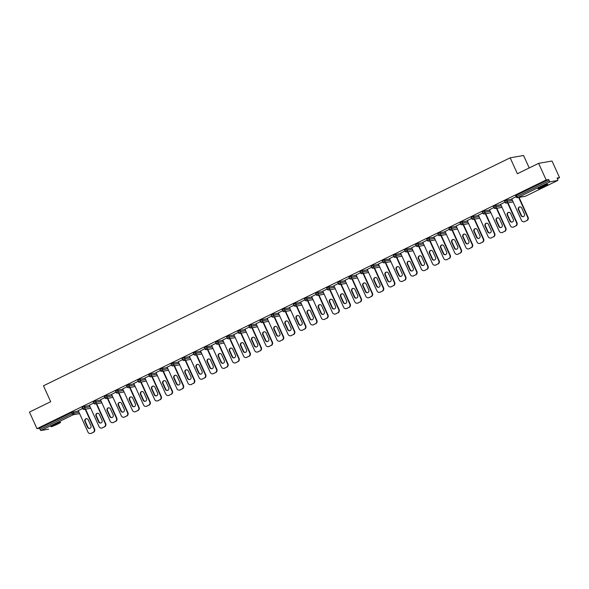 <?xml version="1.0" encoding="UTF-8"?>
<svg xmlns="http://www.w3.org/2000/svg" width="589" height="589" viewBox="0 0 589 589"><rect width="100%" height="100%" fill="white"/><g stroke="black" fill="none" stroke-linecap="round" stroke-linejoin="round"><path stroke-width="0.88" d="M57.501 424.161A5.345 0.456 155.6 0 0 60.652 422.254A5.345 0.456 155.6 0 0 54.07 424.757A5.345 0.456 155.6 0 0 50.919 426.672A5.345 0.456 155.6 0 0 57.501 424.161M544.589 186.234A5.345 0.456 155.6 0 0 547.741 184.32A5.345 0.456 155.6 0 0 541.158 186.831A5.345 0.456 155.6 0 0 538.007 188.738A5.345 0.456 155.6 0 0 544.589 186.234M529.224 167.953L523.569 155.481L510.177 157.815L43.461 385.795L50.683 401.705L29.45 412.079L36.982 428.674L546.158 179.954L538.626 163.359L552.018 161.018L559.55 177.62L557.047 178.055L557.599 179.27A1.252 0.39 64 0 1 557.746 180.462L525.469 196.233A1.252 0.39 64 0 0 525.498 196.211M557.334 178.703L559.55 177.62M515.714 195.739L516.384 195.283L516.936 196.498L549.213 180.727A1.252 0.39 64 0 0 550.126 181.795L557.709 180.477A1.252 0.39 64 0 0 557.746 180.462M516.384 195.283L548.661 179.52L546.158 179.954M549.213 180.727L548.661 179.52M48.592 429.16A1.252 0.39 -116 0 1 48.563 429.182A1.252 0.39 -116 0 1 48.534 429.197L40.95 430.515A1.252 0.39 -116 0 1 40.03 429.447L39.485 428.24L36.982 428.674M510.177 157.815L517.392 173.733L538.626 163.359M516.074 196.689L511.753 198.898M39.485 428.24L71.762 412.469L78.396 410.982M82.21 407.492L84.345 406.447L89.513 405.549M93.327 402.066L95.462 401.021L100.623 400.122M104.444 396.633L106.58 395.587L111.741 394.689M115.554 391.206L117.697 390.161L122.858 389.263M126.672 385.773L128.807 384.727L133.975 383.829M137.789 380.347L139.924 379.301L145.085 378.403M148.907 374.913L151.042 373.875L156.203 372.97M160.017 369.487L162.159 368.442L167.32 367.543M171.134 364.054L173.269 363.015L178.438 362.11M182.251 358.627L184.386 357.582L189.548 356.684M193.369 353.194L195.504 352.156L200.665 351.25M204.479 347.768L206.621 346.722L211.782 345.824M215.596 342.334L217.731 341.296L222.9 340.39M226.713 336.908L228.849 335.863L234.01 334.964M237.831 331.482L239.966 330.436L245.127 329.531M248.941 326.048L251.083 325.003L256.244 324.105M260.058 320.622L262.193 319.577L267.362 318.671M271.176 315.189L273.311 314.143L278.472 313.245M282.293 309.762L284.428 308.717L289.589 307.811M293.403 304.329L295.545 303.283L300.707 302.385M304.52 298.903L306.655 297.857L311.824 296.959M315.638 293.469L317.773 292.424L322.934 291.526M326.755 288.043L328.89 286.998L334.051 286.099M337.865 282.61L340.008 281.564L345.169 280.666M348.982 277.183L351.118 276.138L356.286 275.24M360.1 271.75L362.235 270.712L367.396 269.806M371.217 266.324L373.352 265.278L378.513 264.38M382.327 260.89L384.47 259.852L389.631 258.946M393.445 255.464L395.58 254.419L400.748 253.52M404.562 250.03L406.697 248.992L411.858 248.087M415.679 244.604L417.815 243.559L422.976 242.661M426.789 239.171L428.932 238.133L434.093 237.227M437.907 233.745L440.042 232.699L445.21 231.801M449.024 228.318L451.159 227.273L456.32 226.367M460.142 222.885L462.277 221.839L467.438 220.941M471.252 217.459L473.394 216.413L478.555 215.508M482.369 212.025L484.504 210.98L489.673 210.082M493.486 206.599L495.621 205.554L500.783 204.648M504.604 201.166L506.739 200.12L511.9 199.222M504.964 202.115L500.635 204.331M493.847 207.549L489.525 209.758M482.73 212.975L478.408 215.191M471.612 218.409L467.291 220.617M460.502 223.835L456.173 226.051M449.385 229.268L445.063 231.477M438.268 234.694L433.946 236.911M427.15 240.128L422.828 242.337M416.04 245.554L411.711 247.77M404.923 250.988L400.601 253.196M393.805 256.414L389.484 258.63M382.688 261.847L378.366 264.056M371.578 267.273L367.249 269.49M360.461 272.7L356.139 274.916M349.343 278.133L345.021 280.342M338.226 283.559L333.904 285.775M327.116 288.993L322.787 291.202M315.998 294.419L311.677 296.635M304.881 299.853L300.559 302.061M293.764 305.279L289.442 307.495M282.654 310.712L278.325 312.921M271.536 316.138L267.215 318.354M260.419 321.572L256.097 323.781M249.302 326.998L244.98 329.214M238.192 332.432L233.862 334.64M227.074 337.858L222.752 340.074M215.957 343.291L211.635 345.5M204.839 348.717L200.518 350.934M193.729 354.151L189.4 356.36M182.612 359.577L178.29 361.793M171.495 365.011L167.173 367.219M160.377 370.437L156.056 372.653M149.267 375.863L144.938 378.079M138.15 381.297L133.828 383.505M127.033 386.723L122.711 388.939M115.915 392.156L111.593 394.365M104.805 397.582L100.476 399.798M93.688 403.016L89.366 405.225M82.57 408.442L78.249 410.658M526.573 220.632L524.652 221.567L526.573 220.632A2.503 2.371 -99.9 0 0 527.678 217.312L518.673 197.462M524.652 221.567A2.503 2.371 -99.9 0 1 521.479 220.338L511.716 198.817M521.736 208.042A1.966 1.855 -99.9 0 0 519.719 206.93A1.966 1.855 -99.9 0 0 518.386 209.677L521.066 215.589A1.966 1.855 -99.9 0 0 523.076 216.708A1.966 1.855 -99.9 0 0 524.416 213.954L521.736 208.042M527.678 217.312L528.083 217.245L519.078 197.396M528.083 217.245A2.503 2.371 80.1 0 1 526.971 220.558M525.049 221.501A2.503 2.371 80.1 0 1 524.453 221.692L524.048 221.766M519.925 206.901A1.966 1.855 -99.9 0 0 518.784 209.61L521.471 215.522A1.966 1.855 -99.9 0 0 523.275 216.656M515.456 226.058L513.534 227.001L515.456 226.058A2.503 2.371 -99.9 0 0 516.56 222.745L507.563 202.896M513.534 227.001A2.503 2.371 -99.9 0 1 510.361 225.771L500.598 204.25M510.619 213.476A1.966 1.855 -99.9 0 0 508.609 212.357A1.966 1.855 -99.9 0 0 507.269 215.11L509.949 221.022A1.966 1.855 -99.9 0 0 511.959 222.134A1.966 1.855 -99.9 0 0 513.299 219.38L510.619 213.476M516.56 222.745L516.965 222.671L507.961 202.822M516.965 222.671A2.503 2.371 80.1 0 1 515.861 225.992M513.932 226.927A2.503 2.371 80.1 0 1 513.336 227.126L512.931 227.192M508.808 212.334A1.966 1.855 -99.9 0 0 507.674 215.037L510.354 220.949A1.966 1.855 -99.9 0 0 512.158 222.09M504.339 231.492L502.417 232.427L504.339 231.492A2.503 2.371 -99.9 0 0 505.45 228.171L496.446 208.322M502.417 232.427A2.503 2.371 -99.9 0 1 499.251 231.197L489.488 209.677M499.501 218.902A1.966 1.855 -99.9 0 0 497.491 217.783A1.966 1.855 -99.9 0 0 496.152 220.536L498.831 226.448A1.966 1.855 -99.9 0 0 500.849 227.568A1.966 1.855 -99.9 0 0 502.181 224.814L499.501 218.902M505.45 228.171L505.848 228.098L496.844 208.256M505.848 228.098A2.503 2.371 80.1 0 1 504.744 231.418M502.822 232.361A2.503 2.371 80.1 0 1 502.218 232.552L501.821 232.626M497.69 217.761A1.966 1.855 -99.9 0 0 496.556 220.47L499.236 226.382A1.966 1.855 -99.9 0 0 501.048 227.516M493.229 236.918L491.3 237.86L493.229 236.918A2.503 2.371 -99.9 0 0 494.333 233.597L485.329 213.755M491.3 237.86A2.503 2.371 -99.9 0 1 488.134 236.631L478.371 215.103M488.384 224.328A1.966 1.855 -99.9 0 0 486.374 223.216A1.966 1.855 -99.9 0 0 485.041 225.97L487.721 231.882A1.966 1.855 -99.9 0 0 489.731 232.994A1.966 1.855 -99.9 0 0 491.071 230.24L488.384 224.328M494.333 233.597L494.731 233.531L485.734 213.682M494.731 233.531A2.503 2.371 80.1 0 1 493.626 236.852M491.705 237.787A2.503 2.371 80.1 0 1 491.101 237.985L490.703 238.052M486.58 223.194A1.966 1.855 -99.9 0 0 485.439 225.896L488.119 231.808A1.966 1.855 -99.9 0 0 489.93 232.949M482.111 242.351L480.19 243.286L482.111 242.351A2.503 2.371 -99.9 0 0 483.216 239.031L474.211 219.182M480.19 243.286A2.503 2.371 -99.9 0 1 477.016 242.057L467.254 220.536M477.274 229.762A1.966 1.855 -99.9 0 0 475.257 228.642A1.966 1.855 -99.9 0 0 473.924 231.396L476.604 237.308A1.966 1.855 -99.9 0 0 478.614 238.427A1.966 1.855 -99.9 0 0 479.954 235.674L477.274 229.762M483.216 239.031L483.621 238.957L474.616 219.115M483.621 238.957A2.503 2.371 80.1 0 1 482.509 242.278M480.587 243.22A2.503 2.371 80.1 0 1 479.991 243.412L479.586 243.485M475.463 228.62A1.966 1.855 -99.9 0 0 474.322 231.33L477.009 237.234A1.966 1.855 -99.9 0 0 478.813 238.376M470.994 247.778L469.072 248.72L470.994 247.778A2.503 2.371 -99.9 0 0 472.098 244.457L463.101 224.615M469.072 248.72A2.503 2.371 -99.9 0 1 465.899 247.49L456.136 225.962M466.157 235.188A1.966 1.855 -99.9 0 0 464.147 234.076A1.966 1.855 -99.9 0 0 462.807 236.83L465.487 242.734A1.966 1.855 -99.9 0 0 467.497 243.853A1.966 1.855 -99.9 0 0 468.837 241.1L466.157 235.188M472.098 244.457L472.503 244.391L463.499 224.542M472.503 244.391A2.503 2.371 80.1 0 1 471.399 247.711M469.47 248.646A2.503 2.371 80.1 0 1 468.873 248.845L468.469 248.911M464.346 234.054A1.966 1.855 -99.9 0 0 463.212 236.756L465.892 242.668A1.966 1.855 -99.9 0 0 467.695 243.809M459.876 253.211L457.955 254.146L459.876 253.211A2.503 2.371 -99.9 0 0 460.988 249.891L451.984 230.041M457.955 254.146A2.503 2.371 -99.9 0 1 454.789 252.917L445.026 231.396M455.039 240.621A1.966 1.855 -99.9 0 0 453.029 239.502A1.966 1.855 -99.9 0 0 451.689 242.256L454.369 248.168A1.966 1.855 -99.9 0 0 456.387 249.28A1.966 1.855 -99.9 0 0 457.719 246.533L455.039 240.621M460.988 249.891L461.386 249.817L452.381 229.975M461.386 249.817A2.503 2.371 80.1 0 1 460.281 253.137M458.36 254.08A2.503 2.371 80.1 0 1 457.756 254.271L457.358 254.345M453.228 239.48A1.966 1.855 -99.9 0 0 452.094 242.189L454.774 248.094A1.966 1.855 -99.9 0 0 456.585 249.235M448.766 258.637L446.837 259.58L448.766 258.637A2.503 2.371 -99.9 0 0 449.871 255.317L440.866 235.475M446.837 259.58A2.503 2.371 -99.9 0 1 443.672 258.35L433.909 236.822M443.922 246.047A1.966 1.855 -99.9 0 0 441.912 244.936A1.966 1.855 -99.9 0 0 440.572 247.689L443.259 253.594A1.966 1.855 -99.9 0 0 445.269 254.713A1.966 1.855 -99.9 0 0 446.609 251.959L443.922 246.047M449.871 255.317L450.268 255.251L441.271 235.401M450.268 255.251A2.503 2.371 80.1 0 1 449.164 258.564M447.242 259.506A2.503 2.371 80.1 0 1 446.639 259.705L446.241 259.771M442.118 244.914A1.966 1.855 -99.9 0 0 440.977 247.616L443.657 253.528A1.966 1.855 -99.9 0 0 445.468 254.669M437.649 264.063L435.727 265.006L437.649 264.063A2.503 2.371 -99.9 0 0 438.753 260.75L429.749 240.901M435.727 265.006A2.503 2.371 -99.9 0 1 432.554 263.776L422.792 242.256M432.812 251.481A1.966 1.855 -99.9 0 0 430.795 250.362A1.966 1.855 -99.9 0 0 429.462 253.115L432.142 259.027A1.966 1.855 -99.9 0 0 434.152 260.139A1.966 1.855 -99.9 0 0 435.492 257.393L432.812 251.481M438.753 260.75L439.158 260.677L430.154 240.835M439.158 260.677A2.503 2.371 80.1 0 1 438.047 263.997M436.125 264.94A2.503 2.371 80.1 0 1 435.529 265.131L435.124 265.205M431.001 250.34A1.966 1.855 -99.9 0 0 429.86 253.049L432.547 258.954A1.966 1.855 -99.9 0 0 434.351 260.095M426.532 269.497L424.61 270.439L426.532 269.497A2.503 2.371 -99.9 0 0 427.636 266.176L418.639 246.335M424.61 270.439A2.503 2.371 -99.9 0 1 421.437 269.21L411.674 247.682M421.695 256.907A1.966 1.855 -99.9 0 0 419.685 255.795A1.966 1.855 -99.9 0 0 418.345 258.549L421.025 264.454A1.966 1.855 -99.9 0 0 423.035 265.573A1.966 1.855 -99.9 0 0 424.374 262.819L421.695 256.907M427.636 266.176L428.041 266.11L419.037 246.261M428.041 266.11A2.503 2.371 80.1 0 1 426.937 269.423M425.008 270.366A2.503 2.371 80.1 0 1 424.411 270.565L424.006 270.631M419.883 255.773A1.966 1.855 -99.9 0 0 418.75 258.475L421.429 264.387A1.966 1.855 -99.9 0 0 423.233 265.529M415.414 274.923L413.493 275.866L415.414 274.923A2.503 2.371 -99.9 0 0 416.526 271.61L407.522 251.761M413.493 275.866A2.503 2.371 -99.9 0 1 410.327 274.636L400.564 253.115M410.577 262.341A1.966 1.855 -99.9 0 0 408.567 261.221A1.966 1.855 -99.9 0 0 407.227 263.975L409.907 269.887A1.966 1.855 -99.9 0 0 411.925 270.999A1.966 1.855 -99.9 0 0 413.257 268.253L410.577 262.341M416.526 271.61L416.924 271.536L407.919 251.694M416.924 271.536A2.503 2.371 80.1 0 1 415.819 274.857M413.898 275.799A2.503 2.371 80.1 0 1 413.294 275.991L412.896 276.064M408.766 261.199A1.966 1.855 -99.9 0 0 407.632 263.901L410.312 269.814A1.966 1.855 -99.9 0 0 412.123 270.955M404.304 280.357L402.375 281.299L404.304 280.357A2.503 2.371 -99.9 0 0 405.409 277.036L396.404 257.194M402.375 281.299A2.503 2.371 -99.9 0 1 399.209 280.069L389.447 258.542M399.46 267.767A1.966 1.855 -99.9 0 0 397.45 266.655A1.966 1.855 -99.9 0 0 396.11 269.401L398.797 275.313A1.966 1.855 -99.9 0 0 400.807 276.432A1.966 1.855 -99.9 0 0 402.147 273.679L399.46 267.767M405.409 277.036L405.806 276.97L396.809 257.121M405.806 276.97A2.503 2.371 80.1 0 1 404.702 280.283M402.78 281.225A2.503 2.371 80.1 0 1 402.177 281.417L401.779 281.49M397.656 266.633A1.966 1.855 -99.9 0 0 396.515 269.335L399.195 275.247A1.966 1.855 -99.9 0 0 401.006 276.388M393.187 285.783L391.265 286.725L393.187 285.783A2.503 2.371 -99.9 0 0 394.291 282.47L385.287 262.62M391.265 286.725A2.503 2.371 -99.9 0 1 388.092 285.496L378.329 263.975M388.35 273.2A1.966 1.855 -99.9 0 0 386.332 272.081A1.966 1.855 -99.9 0 0 385 274.835L387.68 280.747A1.966 1.855 -99.9 0 0 389.69 281.859A1.966 1.855 -99.9 0 0 391.03 279.112L388.35 273.2M394.291 282.47L394.696 282.396L385.692 262.554M394.696 282.396A2.503 2.371 80.1 0 1 393.585 285.717M391.663 286.652A2.503 2.371 80.1 0 1 391.067 286.85L390.662 286.917M386.539 272.059A1.966 1.855 -99.9 0 0 385.397 274.761L388.085 280.673A1.966 1.855 -99.9 0 0 389.889 281.814M382.07 291.216L380.148 292.151L382.07 291.216A2.503 2.371 -99.9 0 0 383.174 287.896L374.177 268.054M380.148 292.151A2.503 2.371 -99.9 0 1 376.975 290.929L367.212 269.401M377.232 278.626A1.966 1.855 -99.9 0 0 375.222 277.515A1.966 1.855 -99.9 0 0 373.882 280.261L376.562 286.173A1.966 1.855 -99.9 0 0 378.572 287.292A1.966 1.855 -99.9 0 0 379.912 284.539L377.232 278.626M383.174 287.896L383.579 287.83L374.575 267.98M383.579 287.83A2.503 2.371 80.1 0 1 382.475 291.143M380.546 292.085A2.503 2.371 80.1 0 1 379.949 292.277L379.544 292.35M375.421 277.493A1.966 1.855 -99.9 0 0 374.287 280.195L376.967 286.107A1.966 1.855 -99.9 0 0 378.771 287.241M370.952 296.642L369.031 297.585L370.952 296.642A2.503 2.371 -99.9 0 0 372.064 293.329L363.06 273.48M369.031 297.585A2.503 2.371 -99.9 0 1 365.865 296.355L356.102 274.835M366.115 284.06A1.966 1.855 -99.9 0 0 364.105 282.941A1.966 1.855 -99.9 0 0 362.765 285.694L365.445 291.607A1.966 1.855 -99.9 0 0 367.462 292.718A1.966 1.855 -99.9 0 0 368.795 289.972L366.115 284.06M372.064 293.329L372.462 293.256L363.457 273.414M372.462 293.256A2.503 2.371 80.1 0 1 371.357 296.576M369.436 297.511A2.503 2.371 80.1 0 1 368.832 297.71L368.434 297.776M364.304 282.919A1.966 1.855 -99.9 0 0 363.17 285.621L365.85 291.533A1.966 1.855 -99.9 0 0 367.661 292.674M359.842 302.076L357.913 303.011L359.842 302.076A2.503 2.371 -99.9 0 0 360.947 298.756L351.942 278.914M357.913 303.011A2.503 2.371 -99.9 0 1 354.747 301.782L344.985 280.261M354.998 289.486A1.966 1.855 -99.9 0 0 352.988 288.374A1.966 1.855 -99.9 0 0 351.648 291.121L354.335 297.033A1.966 1.855 -99.9 0 0 356.345 298.152A1.966 1.855 -99.9 0 0 357.685 295.398L354.998 289.486M360.947 298.756L361.344 298.689L352.347 278.84M361.344 298.689A2.503 2.371 80.1 0 1 360.24 302.002M358.318 302.945A2.503 2.371 80.1 0 1 357.714 303.136L357.317 303.21M353.194 288.345A1.966 1.855 -99.9 0 0 352.053 291.054L354.733 296.966A1.966 1.855 -99.9 0 0 356.544 298.1M348.725 307.502L346.803 308.445L348.725 307.502A2.503 2.371 -99.9 0 0 349.829 304.189L340.825 284.34M346.803 308.445A2.503 2.371 -99.9 0 1 343.63 307.215L333.867 285.694M343.888 294.92A1.966 1.855 -99.9 0 0 341.87 293.801A1.966 1.855 -99.9 0 0 340.538 296.554L343.218 302.466A1.966 1.855 -99.9 0 0 345.228 303.578A1.966 1.855 -99.9 0 0 346.568 300.832L343.888 294.92M349.829 304.189L350.234 304.115L341.23 284.266M350.234 304.115A2.503 2.371 80.1 0 1 349.122 307.436M347.201 308.371A2.503 2.371 80.1 0 1 346.604 308.57L346.199 308.636M342.076 293.778A1.966 1.855 -99.9 0 0 340.935 296.481L343.623 302.393A1.966 1.855 -99.9 0 0 345.426 303.534M337.607 312.936L335.686 313.871L337.607 312.936A2.503 2.371 -99.9 0 0 338.712 309.615L329.715 289.766M335.686 313.871A2.503 2.371 -99.9 0 1 332.513 312.641L322.75 291.121M332.77 300.346A1.966 1.855 -99.9 0 0 330.76 299.234A1.966 1.855 -99.9 0 0 329.42 301.98L332.1 307.892A1.966 1.855 -99.9 0 0 334.11 309.011A1.966 1.855 -99.9 0 0 335.45 306.258L332.77 300.346M338.712 309.615L339.117 309.549L330.112 289.7M339.117 309.549A2.503 2.371 80.1 0 1 338.012 312.862M336.083 313.804A2.503 2.371 80.1 0 1 335.487 313.996L335.082 314.07M330.959 299.205A1.966 1.855 -99.9 0 0 329.825 301.914L332.505 307.826A1.966 1.855 -99.9 0 0 334.309 308.96M326.49 318.362L324.568 319.304L326.49 318.362A2.503 2.371 -99.9 0 0 327.602 315.049L318.597 295.199M324.568 319.304A2.503 2.371 -99.9 0 1 321.403 318.075L311.64 296.554M321.653 305.779A1.966 1.855 -99.9 0 0 319.643 304.66A1.966 1.855 -99.9 0 0 318.303 307.414L320.983 313.326A1.966 1.855 -99.9 0 0 323 314.438A1.966 1.855 -99.9 0 0 324.333 311.684L321.653 305.779M327.602 315.049L327.999 314.975L318.995 295.126M327.999 314.975A2.503 2.371 80.1 0 1 326.895 318.296M324.973 319.231A2.503 2.371 80.1 0 1 324.37 319.429L323.972 319.496M319.842 304.638A1.966 1.855 -99.9 0 0 318.708 307.34L321.388 313.252A1.966 1.855 -99.9 0 0 323.199 314.393M315.38 323.795L313.451 324.73L315.38 323.795A2.503 2.371 -99.9 0 0 316.484 320.475L307.48 300.626M313.451 324.73A2.503 2.371 -99.9 0 1 310.285 323.501L300.523 301.98M310.536 311.206A1.966 1.855 -99.9 0 0 308.526 310.094A1.966 1.855 -99.9 0 0 307.186 312.84L309.873 318.752A1.966 1.855 -99.9 0 0 311.883 319.871A1.966 1.855 -99.9 0 0 313.223 317.118L310.536 311.206M316.484 320.475L316.882 320.409L307.885 300.559M316.882 320.409A2.503 2.371 80.1 0 1 315.778 323.722M313.856 324.664A2.503 2.371 80.1 0 1 313.252 324.856L312.855 324.929M308.732 310.064A1.966 1.855 -99.9 0 0 307.591 312.774L310.27 318.686A1.966 1.855 -99.9 0 0 312.082 319.82M304.263 329.222L302.341 330.164L304.263 329.222A2.503 2.371 -99.9 0 0 305.367 325.908L296.363 306.059M302.341 330.164A2.503 2.371 -99.9 0 1 299.168 328.934L289.405 307.414M299.426 316.639A1.966 1.855 -99.9 0 0 297.408 315.52A1.966 1.855 -99.9 0 0 296.076 318.274L298.756 324.186A1.966 1.855 -99.9 0 0 300.765 325.297A1.966 1.855 -99.9 0 0 302.105 322.544L299.426 316.639M305.367 325.908L305.772 325.835L296.768 305.986M305.772 325.835A2.503 2.371 80.1 0 1 304.66 329.155M302.739 330.09A2.503 2.371 80.1 0 1 302.142 330.289L301.737 330.355M297.614 315.498A1.966 1.855 -99.9 0 0 296.473 318.2L299.16 324.112A1.966 1.855 -99.9 0 0 300.964 325.253M293.145 334.655L291.224 335.59L293.145 334.655A2.503 2.371 -99.9 0 0 294.25 331.335L285.253 311.485M291.224 335.59A2.503 2.371 -99.9 0 1 288.05 334.361L278.288 312.84M288.308 322.065A1.966 1.855 -99.9 0 0 286.298 320.946A1.966 1.855 -99.9 0 0 284.958 323.7L287.638 329.612A1.966 1.855 -99.9 0 0 289.648 330.731A1.966 1.855 -99.9 0 0 290.988 327.977L288.308 322.065M294.25 331.335L294.655 331.268L285.65 311.419M294.655 331.268A2.503 2.371 80.1 0 1 293.55 334.581M291.621 335.524A2.503 2.371 80.1 0 1 291.025 335.715L290.62 335.789M286.497 320.924A1.966 1.855 -99.9 0 0 285.363 323.633L288.043 329.546A1.966 1.855 -99.9 0 0 289.847 330.679M282.028 340.081L280.106 341.024L282.028 340.081A2.503 2.371 -99.9 0 0 283.14 336.768L274.135 316.919M280.106 341.024A2.503 2.371 -99.9 0 1 276.94 339.794L267.178 318.274M277.191 327.491A1.966 1.855 -99.9 0 0 275.181 326.38A1.966 1.855 -99.9 0 0 273.841 329.133L276.521 335.045A1.966 1.855 -99.9 0 0 278.538 336.157A1.966 1.855 -99.9 0 0 279.871 333.403L277.191 327.491M283.14 336.768L283.537 336.694L274.533 316.845M283.537 336.694A2.503 2.371 80.1 0 1 282.433 340.015M280.511 340.95A2.503 2.371 80.1 0 1 279.908 341.149L279.51 341.215M275.38 326.358A1.966 1.855 -99.9 0 0 274.246 329.06L276.926 334.972A1.966 1.855 -99.9 0 0 278.737 336.113M270.918 345.515L268.989 346.45L270.918 345.515A2.503 2.371 -99.9 0 0 272.022 342.194L263.018 322.345M268.989 346.45A2.503 2.371 -99.9 0 1 265.823 345.22L256.06 323.7M266.073 332.925A1.966 1.855 -99.9 0 0 264.063 331.806A1.966 1.855 -99.9 0 0 262.723 334.559L265.411 340.471A1.966 1.855 -99.9 0 0 267.421 341.591A1.966 1.855 -99.9 0 0 268.761 338.837L266.073 332.925M272.022 342.194L272.42 342.121L263.423 322.279M272.42 342.121A2.503 2.371 80.1 0 1 271.315 345.441M269.394 346.384A2.503 2.371 80.1 0 1 268.79 346.575L268.393 346.649M264.27 331.784A1.966 1.855 -99.9 0 0 263.128 334.493L265.808 340.405A1.966 1.855 -99.9 0 0 267.62 341.539M259.801 350.941L257.879 351.883L259.801 350.941A2.503 2.371 -99.9 0 0 260.905 347.62L251.901 327.778M257.879 351.883A2.503 2.371 -99.9 0 1 254.706 350.654L244.943 329.126M254.963 338.351A1.966 1.855 -99.9 0 0 252.946 337.239A1.966 1.855 -99.9 0 0 251.613 339.993L254.293 345.905A1.966 1.855 -99.9 0 0 256.303 347.017A1.966 1.855 -99.9 0 0 257.643 344.263L254.963 338.351M260.905 347.62L261.31 347.554L252.306 327.705M261.31 347.554A2.503 2.371 80.1 0 1 260.198 350.875M258.276 351.81A2.503 2.371 80.1 0 1 257.68 352.008L257.275 352.075M253.152 337.217A1.966 1.855 -99.9 0 0 252.011 339.919L254.698 345.831A1.966 1.855 -99.9 0 0 256.502 346.973M248.683 356.374L246.762 357.309L248.683 356.374A2.503 2.371 -99.9 0 0 249.788 353.054L240.791 333.205M246.762 357.309A2.503 2.371 -99.9 0 1 243.588 356.08L233.826 334.559M243.846 343.785A1.966 1.855 -99.9 0 0 241.836 342.665A1.966 1.855 -99.9 0 0 240.496 345.419L243.176 351.331A1.966 1.855 -99.9 0 0 245.186 352.45A1.966 1.855 -99.9 0 0 246.526 349.697L243.846 343.785M249.788 353.054L250.192 352.98L241.188 333.138M250.192 352.98A2.503 2.371 80.1 0 1 249.088 356.301M247.159 357.243A2.503 2.371 80.1 0 1 246.563 357.435L246.158 357.508M242.035 342.643A1.966 1.855 -99.9 0 0 240.901 345.353L243.581 351.258A1.966 1.855 -99.9 0 0 245.385 352.399M237.566 361.801L235.644 362.743L237.566 361.801A2.503 2.371 -99.9 0 0 238.678 358.48L229.673 338.638M235.644 362.743A2.503 2.371 -99.9 0 1 232.478 361.513L222.716 339.986M232.729 349.211A1.966 1.855 -99.9 0 0 230.719 348.099A1.966 1.855 -99.9 0 0 229.379 350.853L232.059 356.757A1.966 1.855 -99.9 0 0 234.076 357.876A1.966 1.855 -99.9 0 0 235.409 355.123L232.729 349.211M238.678 358.48L239.075 358.414L230.071 338.565M239.075 358.414A2.503 2.371 80.1 0 1 237.971 361.734M236.049 362.669A2.503 2.371 80.1 0 1 235.445 362.868L235.048 362.934M230.917 348.077A1.966 1.855 -99.9 0 0 229.784 350.779L232.464 356.691A1.966 1.855 -99.9 0 0 234.275 357.832M226.456 367.234L224.527 368.169L226.456 367.234A2.503 2.371 -99.9 0 0 227.56 363.914L218.556 344.064M224.527 368.169A2.503 2.371 -99.9 0 1 221.361 366.94L211.598 345.419M221.611 354.644A1.966 1.855 -99.9 0 0 219.601 353.525A1.966 1.855 -99.9 0 0 218.261 356.279L220.949 362.191A1.966 1.855 -99.9 0 0 222.959 363.303A1.966 1.855 -99.9 0 0 224.299 360.556L221.611 354.644M227.56 363.914L227.958 363.84L218.961 343.998M227.958 363.84A2.503 2.371 80.1 0 1 226.853 367.161M224.932 368.103A2.503 2.371 80.1 0 1 224.328 368.294L223.93 368.368M219.807 353.503A1.966 1.855 -99.9 0 0 218.666 356.212L221.346 362.117A1.966 1.855 -99.9 0 0 223.157 363.258M215.338 372.66L213.417 373.603L215.338 372.66A2.503 2.371 -99.9 0 0 216.443 369.34L207.438 349.498M213.417 373.603A2.503 2.371 -99.9 0 1 210.244 372.373L200.481 350.845M210.501 360.07A1.966 1.855 -99.9 0 0 208.484 358.959A1.966 1.855 -99.9 0 0 207.151 361.712L209.831 367.617A1.966 1.855 -99.9 0 0 211.841 368.736A1.966 1.855 -99.9 0 0 213.181 365.983L210.501 360.07M216.443 369.34L216.848 369.274L207.843 349.424M216.848 369.274A2.503 2.371 80.1 0 1 215.736 372.587M213.814 373.529A2.503 2.371 80.1 0 1 213.218 373.728L212.813 373.794M208.69 358.937A1.966 1.855 -99.9 0 0 207.549 361.639L210.236 367.551A1.966 1.855 -99.9 0 0 212.04 368.692M204.221 378.086L202.299 379.029L204.221 378.086A2.503 2.371 -99.9 0 0 205.325 374.773L196.328 354.924M202.299 379.029A2.503 2.371 -99.9 0 1 199.126 377.799L189.363 356.279M199.384 365.504A1.966 1.855 -99.9 0 0 197.374 364.385A1.966 1.855 -99.9 0 0 196.034 367.138L198.714 373.051A1.966 1.855 -99.9 0 0 200.724 374.162A1.966 1.855 -99.9 0 0 202.064 371.416L199.384 365.504M205.325 374.773L205.73 374.7L196.726 354.858M205.73 374.7A2.503 2.371 80.1 0 1 204.626 378.02M202.697 378.963A2.503 2.371 80.1 0 1 202.101 379.154L201.696 379.228M197.573 364.363A1.966 1.855 -99.9 0 0 196.439 367.065L199.119 372.977A1.966 1.855 -99.9 0 0 200.923 374.118M193.104 383.52L191.182 384.462L193.104 383.52A2.503 2.371 -99.9 0 0 194.215 380.199L185.211 360.358M191.182 384.462A2.503 2.371 -99.9 0 1 188.016 383.233L178.253 361.705M188.266 370.93A1.966 1.855 -99.9 0 0 186.257 369.818A1.966 1.855 -99.9 0 0 184.917 372.565L187.596 378.477A1.966 1.855 -99.9 0 0 189.614 379.596A1.966 1.855 -99.9 0 0 190.946 376.842L188.266 370.93M194.215 380.199L194.613 380.133L185.609 360.284M194.613 380.133A2.503 2.371 80.1 0 1 193.509 383.446M191.587 384.389A2.503 2.371 80.1 0 1 190.983 384.588L190.586 384.654M186.455 369.796A1.966 1.855 -99.9 0 0 185.321 372.498L188.001 378.41A1.966 1.855 -99.9 0 0 189.813 379.552M181.994 388.946L180.065 389.889L181.994 388.946A2.503 2.371 -99.9 0 0 183.098 385.633L174.094 365.784M180.065 389.889A2.503 2.371 -99.9 0 1 176.899 388.659L167.136 367.138M177.149 376.364A1.966 1.855 -99.9 0 0 175.139 375.245A1.966 1.855 -99.9 0 0 173.799 377.998L176.486 383.91A1.966 1.855 -99.9 0 0 178.496 385.022A1.966 1.855 -99.9 0 0 179.836 382.276L177.149 376.364M183.098 385.633L183.496 385.559L174.499 365.717M183.496 385.559A2.503 2.371 80.1 0 1 182.391 388.88M180.47 389.822A2.503 2.371 80.1 0 1 179.866 390.014L179.468 390.087M175.345 375.222A1.966 1.855 -99.9 0 0 174.204 377.924L176.884 383.837A1.966 1.855 -99.9 0 0 178.695 384.978M170.876 394.38L168.955 395.322L170.876 394.38A2.503 2.371 -99.9 0 0 171.981 391.059L162.976 371.217M168.955 395.322A2.503 2.371 -99.9 0 1 165.781 394.093L156.019 372.565M166.039 381.79A1.966 1.855 -99.9 0 0 164.022 380.678A1.966 1.855 -99.9 0 0 162.689 383.424L165.369 389.336A1.966 1.855 -99.9 0 0 167.379 390.455A1.966 1.855 -99.9 0 0 168.719 387.702L166.039 381.79M171.981 391.059L172.386 390.993L163.381 371.144M172.386 390.993A2.503 2.371 80.1 0 1 171.274 394.306M169.352 395.248A2.503 2.371 80.1 0 1 168.756 395.44L168.351 395.514M164.228 380.656A1.966 1.855 -99.9 0 0 163.087 383.358L165.774 389.27A1.966 1.855 -99.9 0 0 167.578 390.404M159.759 399.806L157.837 400.748L159.759 399.806A2.503 2.371 -99.9 0 0 160.863 396.493L151.866 376.643M157.837 400.748A2.503 2.371 -99.9 0 1 154.664 399.519L144.901 377.998M154.922 387.223A1.966 1.855 -99.9 0 0 152.912 386.104A1.966 1.855 -99.9 0 0 151.572 388.858L154.252 394.77A1.966 1.855 -99.9 0 0 156.262 395.882A1.966 1.855 -99.9 0 0 157.602 393.135L154.922 387.223M160.863 396.493L161.268 396.419L152.264 376.577M161.268 396.419A2.503 2.371 80.1 0 1 160.164 399.74M158.235 400.675A2.503 2.371 80.1 0 1 157.638 400.873L157.234 400.94M153.111 386.082A1.966 1.855 -99.9 0 0 151.977 388.784L154.657 394.696A1.966 1.855 -99.9 0 0 156.46 395.837M148.642 405.239L146.72 406.174L148.642 405.239A2.503 2.371 -99.9 0 0 149.753 401.919L140.749 382.077M146.72 406.174A2.503 2.371 -99.9 0 1 143.554 404.945L133.791 383.424M143.804 392.649A1.966 1.855 -99.9 0 0 141.794 391.538A1.966 1.855 -99.9 0 0 140.454 394.284L143.134 400.196A1.966 1.855 -99.9 0 0 145.152 401.315A1.966 1.855 -99.9 0 0 146.484 398.562L143.804 392.649M149.753 401.919L150.151 401.853L141.146 382.003M150.151 401.853A2.503 2.371 80.1 0 1 149.046 405.166M147.125 406.108A2.503 2.371 80.1 0 1 146.521 406.3L146.124 406.373M141.993 391.508A1.966 1.855 -99.9 0 0 140.859 394.218L143.539 400.13A1.966 1.855 -99.9 0 0 145.35 401.264M137.531 410.666L135.603 411.608L137.531 410.666A2.503 2.371 -99.9 0 0 138.636 407.352L129.632 387.503M135.603 411.608A2.503 2.371 -99.9 0 1 132.437 410.378L122.674 388.858M132.687 398.083A1.966 1.855 -99.9 0 0 130.677 396.964A1.966 1.855 -99.9 0 0 129.337 399.717L132.024 405.63A1.966 1.855 -99.9 0 0 134.034 406.741A1.966 1.855 -99.9 0 0 135.374 403.995L132.687 398.083M138.636 407.352L139.033 407.279L130.036 387.437M139.033 407.279A2.503 2.371 80.1 0 1 137.929 410.599M136.007 411.534A2.503 2.371 80.1 0 1 135.404 411.733L135.006 411.799M130.883 396.942A1.966 1.855 -99.9 0 0 129.742 399.644L132.422 405.556A1.966 1.855 -99.9 0 0 134.233 406.697M126.414 416.099L124.493 417.034L126.414 416.099A2.503 2.371 -99.9 0 0 127.518 412.779L118.514 392.937M124.493 417.034A2.503 2.371 -99.9 0 1 121.319 415.805L111.557 394.284M121.577 403.509A1.966 1.855 -99.9 0 0 119.56 402.397A1.966 1.855 -99.9 0 0 118.227 405.144L120.907 411.056A1.966 1.855 -99.9 0 0 122.917 412.175A1.966 1.855 -99.9 0 0 124.257 409.421L121.577 403.509M127.518 412.779L127.923 412.712L118.919 392.863M127.923 412.712A2.503 2.371 80.1 0 1 126.812 416.025M124.89 416.968A2.503 2.371 80.1 0 1 124.294 417.159L123.889 417.233M119.766 402.368A1.966 1.855 -99.9 0 0 118.625 405.077L121.312 410.989A1.966 1.855 -99.9 0 0 123.116 412.123M115.297 421.525L113.375 422.468L115.297 421.525A2.503 2.371 -99.9 0 0 116.401 418.212L107.404 398.363M113.375 422.468A2.503 2.371 -99.9 0 1 110.202 421.238L100.439 399.717M110.46 408.943A1.966 1.855 -99.9 0 0 108.45 407.824A1.966 1.855 -99.9 0 0 107.11 410.577L109.79 416.489A1.966 1.855 -99.9 0 0 111.8 417.601A1.966 1.855 -99.9 0 0 113.14 414.847L110.46 408.943M116.401 418.212L116.806 418.138L107.802 398.289M116.806 418.138A2.503 2.371 80.1 0 1 115.702 421.459M113.773 422.394A2.503 2.371 80.1 0 1 113.176 422.593L112.771 422.659M108.648 407.802A1.966 1.855 -99.9 0 0 107.515 410.504L110.195 416.416A1.966 1.855 -99.9 0 0 111.998 417.557M104.179 426.959L102.258 427.894L104.179 426.959A2.503 2.371 -99.9 0 0 105.291 423.638L96.287 403.789M102.258 427.894A2.503 2.371 -99.9 0 1 99.092 426.664L89.329 405.144M99.342 414.369A1.966 1.855 -99.9 0 0 97.332 413.257A1.966 1.855 -99.9 0 0 95.992 416.003L98.672 421.915A1.966 1.855 -99.9 0 0 100.69 423.035A1.966 1.855 -99.9 0 0 102.022 420.281L99.342 414.369M105.291 423.638L105.689 423.572L96.684 403.723M105.689 423.572A2.503 2.371 80.1 0 1 104.584 426.885M102.663 427.828A2.503 2.371 80.1 0 1 102.059 428.019L101.661 428.093M97.531 413.228A1.966 1.855 -99.9 0 0 96.397 415.937L99.077 421.849A1.966 1.855 -99.9 0 0 100.888 422.983M93.069 432.385L91.14 433.327L93.069 432.385A2.503 2.371 -99.9 0 0 94.174 429.072L85.169 409.222M91.14 433.327A2.503 2.371 -99.9 0 1 87.975 432.098L78.212 410.577M88.225 419.802A1.966 1.855 -99.9 0 0 86.215 418.683A1.966 1.855 -99.9 0 0 84.875 421.437L87.562 427.349A1.966 1.855 -99.9 0 0 89.572 428.461A1.966 1.855 -99.9 0 0 90.912 425.707L88.225 419.802M94.174 429.072L94.571 428.998L85.574 409.149M94.571 428.998A2.503 2.371 80.1 0 1 93.467 432.319M91.545 433.254A2.503 2.371 80.1 0 1 90.942 433.452L90.544 433.519M86.421 418.661A1.966 1.855 -99.9 0 0 85.28 421.363L87.96 427.275A1.966 1.855 -99.9 0 0 89.771 428.417M550.126 181.795L517.849 197.565L525.432 196.24L557.709 180.477M515.64 195.732L516.192 196.947L516.936 196.498A1.252 0.39 64 0 0 517.849 197.565A1.252 1.185 80.1 0 1 516.266 196.947L516.192 196.947A1.252 1.252 0 0 0 517.547 197.661L525.13 196.336A1.252 1.252 0 0 0 525.469 196.233A1.252 0.39 64 0 1 525.432 196.24A1.252 1.185 80.1 0 1 525.13 196.336M79.603 413.64L73.227 414.752L40.95 430.515M40.03 429.447L72.314 413.684L71.762 412.469M73.235 411.88L73.78 413.095A1.252 1.185 -99.9 0 1 73.227 414.752A1.252 0.39 -116 0 1 72.314 413.684L78.941 412.19M506.739 200.12L507.291 201.335L512.452 200.437M504.53 201.166L505.075 202.373A1.252 1.252 0 0 0 506.437 203.095A1.252 1.185 80.1 0 0 506.731 202.991A1.252 1.185 -99.9 0 0 507.291 201.335L505.148 202.38A1.252 1.185 80.1 0 0 506.437 203.095L513.129 201.924M495.621 205.554L496.174 206.761L501.335 205.863M484.504 210.98L485.056 212.195L490.217 211.296M473.394 216.413L473.939 217.621L479.107 216.723M462.277 221.839L462.829 223.054L467.99 222.156M451.159 227.273L451.711 228.48L456.873 227.582M440.042 232.699L440.594 233.914L445.755 233.016M428.932 238.133L429.477 239.34L434.645 238.442M417.815 243.559L418.367 244.774L423.528 243.868M406.697 248.992L407.249 250.2L412.41 249.302M395.58 254.419L396.132 255.633L401.293 254.728M384.47 259.852L385.015 261.06L390.176 260.161M373.352 265.278L373.905 266.493L379.066 265.587M362.235 270.712L362.787 271.919L367.948 271.021M351.118 276.138L351.67 277.353L356.831 276.447M340.008 281.564L340.552 282.779L345.714 281.881M328.89 286.998L329.442 288.212L334.604 287.307M317.773 292.424L318.325 293.639L323.486 292.74M306.655 297.857L307.208 299.072L312.369 298.167M295.545 303.283L296.09 304.498L301.251 303.6M284.428 308.717L284.98 309.932L290.141 309.026M273.311 314.143L273.863 315.358L279.024 314.46M262.193 319.577L262.746 320.784L267.907 319.886M251.083 325.003L251.628 326.218L256.789 325.319M239.966 330.436L240.518 331.644L245.679 330.746M228.849 335.863L229.401 337.077L234.562 336.179M217.731 341.296L218.283 342.503L223.445 341.605M206.621 346.722L207.166 347.937L212.327 347.031M195.504 352.156L196.056 353.363L201.217 352.465M184.386 357.582L184.939 358.797L190.1 357.891M173.269 363.015L173.821 364.223L178.982 363.325M162.159 368.442L162.704 369.656L167.865 368.751M151.042 373.875L151.594 375.083L156.755 374.184M139.924 379.301L140.476 380.516L145.638 379.611M128.807 384.727L129.359 385.942L134.52 385.044M117.697 390.161L118.242 391.376L123.403 390.47M106.58 395.587L107.132 396.802L112.293 395.904M95.462 401.021L96.014 402.235L101.175 401.33M84.345 406.447L84.897 407.662L90.058 406.763M493.413 206.592L493.965 207.807A1.252 1.252 0 0 0 495.32 208.521A1.252 1.185 80.1 0 0 495.621 208.425A1.252 1.185 -99.9 0 0 496.174 206.761L494.031 207.807A1.252 1.185 80.1 0 0 495.32 208.521L502.012 207.35M482.295 212.018L482.847 213.233A1.252 1.252 0 0 0 484.202 213.954A1.252 1.185 80.1 0 0 484.504 213.851A1.252 1.185 -99.9 0 0 485.056 212.195L482.921 213.24A1.252 1.185 80.1 0 0 484.202 213.954L490.895 212.784M471.178 217.451L471.73 218.666A1.252 1.252 0 0 0 473.085 219.38A1.252 1.185 80.1 0 0 473.387 219.285A1.252 1.185 -99.9 0 0 473.939 217.621L471.804 218.666A1.252 1.185 80.1 0 0 473.085 219.38L479.777 218.21M460.068 222.878L460.613 224.092A1.252 1.252 0 0 0 461.975 224.807A1.252 1.185 80.1 0 0 462.269 224.711A1.252 1.185 -99.9 0 0 462.829 223.054L460.686 224.1A1.252 1.185 80.1 0 0 461.975 224.807L468.667 223.643M448.951 228.311L449.503 229.526A1.252 1.252 0 0 0 450.857 230.24A1.252 1.185 80.1 0 0 451.159 230.144A1.252 1.185 -99.9 0 0 451.711 228.48L449.569 229.526A1.252 1.185 80.1 0 0 450.857 230.24L457.55 229.069M437.833 233.737L438.385 234.952A1.252 1.252 0 0 0 439.74 235.666A1.252 1.185 80.1 0 0 440.042 235.571A1.252 1.185 -99.9 0 0 440.594 233.914L438.459 234.959A1.252 1.185 80.1 0 0 439.74 235.666L446.433 234.503M426.716 239.171L427.268 240.386A1.252 1.252 0 0 0 428.623 241.1A1.252 1.185 80.1 0 0 428.925 241.004A1.252 1.185 -99.9 0 0 429.477 239.34L427.342 240.386A1.252 1.185 80.1 0 0 428.623 241.1L435.315 239.929M415.606 244.597L416.151 245.812A1.252 1.252 0 0 0 417.513 246.526A1.252 1.185 80.1 0 0 417.807 246.43A1.252 1.185 -99.9 0 0 418.367 244.774L416.224 245.819A1.252 1.185 80.1 0 0 417.513 246.526L424.205 245.363M404.488 250.03L405.041 251.245A1.252 1.252 0 0 0 406.395 251.959A1.252 1.185 80.1 0 0 406.697 251.864A1.252 1.185 -99.9 0 0 407.249 250.2L405.107 251.245A1.252 1.185 80.1 0 0 406.395 251.959L413.088 250.789M393.371 255.457L393.923 256.671A1.252 1.252 0 0 0 395.278 257.386A1.252 1.185 80.1 0 0 395.58 257.29A1.252 1.185 -99.9 0 0 396.132 255.633L393.997 256.679A1.252 1.185 80.1 0 0 395.278 257.386L401.97 256.222M382.254 260.89L382.806 262.098A1.252 1.252 0 0 0 384.161 262.819A1.252 1.185 80.1 0 0 384.462 262.723A1.252 1.185 -99.9 0 0 385.015 261.06L382.879 262.105A1.252 1.185 80.1 0 0 384.161 262.819L390.853 261.649M371.144 266.316L371.688 267.531A1.252 1.252 0 0 0 373.051 268.245A1.252 1.185 80.1 0 0 373.345 268.15A1.252 1.185 -99.9 0 0 373.905 266.493L371.762 267.539A1.252 1.185 80.1 0 0 373.051 268.245L379.743 267.082M360.026 271.75L360.578 272.957A1.252 1.252 0 0 0 361.933 273.679A1.252 1.185 80.1 0 0 362.235 273.583A1.252 1.185 -99.9 0 0 362.787 271.919L360.645 272.965A1.252 1.185 80.1 0 0 361.933 273.679L368.626 272.508M348.909 277.176L349.461 278.391A1.252 1.252 0 0 0 350.816 279.105A1.252 1.185 80.1 0 0 351.118 279.009A1.252 1.185 -99.9 0 0 351.67 277.353L349.535 278.391A1.252 1.185 80.1 0 0 350.816 279.105L357.508 277.942M337.791 282.61L338.344 283.817A1.252 1.252 0 0 0 339.698 284.539A1.252 1.185 80.1 0 0 340 284.435A1.252 1.185 -99.9 0 0 340.552 282.779L338.417 283.824A1.252 1.185 80.1 0 0 339.698 284.539L346.391 283.368M326.681 288.036L327.226 289.251A1.252 1.252 0 0 0 328.588 289.965A1.252 1.185 80.1 0 0 328.883 289.869A1.252 1.185 -99.9 0 0 329.442 288.212L327.3 289.251A1.252 1.185 80.1 0 0 328.588 289.965L335.281 288.801M315.564 293.469L316.116 294.677A1.252 1.252 0 0 0 317.471 295.398A1.252 1.185 80.1 0 0 317.773 295.295A1.252 1.185 -99.9 0 0 318.325 293.639L316.183 294.684A1.252 1.185 80.1 0 0 317.471 295.398L324.164 294.228M304.447 298.895L304.999 300.11A1.252 1.252 0 0 0 306.354 300.824A1.252 1.185 80.1 0 0 306.655 300.729A1.252 1.185 -99.9 0 0 307.208 299.072L305.073 300.11A1.252 1.185 80.1 0 0 306.354 300.824L313.046 299.661M293.329 304.329L293.882 305.536A1.252 1.252 0 0 0 295.236 306.258A1.252 1.185 80.1 0 0 295.538 306.155A1.252 1.185 -99.9 0 0 296.09 304.498L293.955 305.544A1.252 1.185 80.1 0 0 295.236 306.258L301.929 305.087M282.219 309.755L282.764 310.97A1.252 1.252 0 0 0 284.126 311.684A1.252 1.185 80.1 0 0 284.421 311.588A1.252 1.185 -99.9 0 0 284.98 309.932L282.838 310.97A1.252 1.185 80.1 0 0 284.126 311.684L290.819 310.513M271.102 315.189L271.654 316.396A1.252 1.252 0 0 0 273.009 317.118A1.252 1.185 80.1 0 0 273.311 317.015A1.252 1.185 -99.9 0 0 273.863 315.358L271.72 316.403A1.252 1.185 80.1 0 0 273.009 317.118L279.701 315.947M259.985 320.615L260.537 321.83A1.252 1.252 0 0 0 261.891 322.544A1.252 1.185 80.1 0 0 262.193 322.448A1.252 1.185 -99.9 0 0 262.746 320.784L260.61 321.83A1.252 1.185 80.1 0 0 261.891 322.544L268.584 321.373M248.867 326.041L249.419 327.256A1.252 1.252 0 0 0 250.774 327.97A1.252 1.185 80.1 0 0 251.076 327.874A1.252 1.185 -99.9 0 0 251.628 326.218L249.493 327.263A1.252 1.185 80.1 0 0 250.774 327.97L257.467 326.807M237.757 331.474L238.302 332.689A1.252 1.252 0 0 0 239.664 333.403A1.252 1.185 80.1 0 0 239.959 333.308A1.252 1.185 -99.9 0 0 240.518 331.644L238.376 332.689A1.252 1.185 80.1 0 0 239.664 333.403L246.357 332.233M226.64 336.901L227.192 338.115A1.252 1.252 0 0 0 228.547 338.83A1.252 1.185 80.1 0 0 228.849 338.734A1.252 1.185 -99.9 0 0 229.401 337.077L227.258 338.123A1.252 1.185 80.1 0 0 228.547 338.83L235.239 337.666M215.522 342.334L216.075 343.549A1.252 1.252 0 0 0 217.429 344.263A1.252 1.185 80.1 0 0 217.731 344.167A1.252 1.185 -99.9 0 0 218.283 342.503L216.148 343.549A1.252 1.185 80.1 0 0 217.429 344.263L224.122 343.092M204.405 347.76L204.957 348.975A1.252 1.252 0 0 0 206.312 349.689A1.252 1.185 80.1 0 0 206.614 349.594A1.252 1.185 -99.9 0 0 207.166 347.937L205.031 348.982A1.252 1.185 80.1 0 0 206.312 349.689L213.004 348.526M193.295 353.194L193.84 354.409A1.252 1.252 0 0 0 195.202 355.123A1.252 1.185 80.1 0 0 195.496 355.027A1.252 1.185 -99.9 0 0 196.056 353.363L193.914 354.409A1.252 1.185 80.1 0 0 195.202 355.123L201.894 353.952M182.178 358.62L182.73 359.835A1.252 1.252 0 0 0 184.085 360.549A1.252 1.185 80.1 0 0 184.386 360.453A1.252 1.185 -99.9 0 0 184.939 358.797L182.796 359.842A1.252 1.185 80.1 0 0 184.085 360.549L190.777 359.386M171.06 364.054L171.613 365.261A1.252 1.252 0 0 0 172.967 365.983A1.252 1.185 80.1 0 0 173.269 365.887A1.252 1.185 -99.9 0 0 173.821 364.223L171.686 365.268A1.252 1.185 80.1 0 0 172.967 365.983L179.66 364.812M159.943 369.48L160.495 370.695A1.252 1.252 0 0 0 161.85 371.409A1.252 1.185 80.1 0 0 162.152 371.313A1.252 1.185 -99.9 0 0 162.704 369.656L160.569 370.702A1.252 1.185 80.1 0 0 161.85 371.409L168.542 370.245M148.833 374.913L149.378 376.121A1.252 1.252 0 0 0 150.74 376.842A1.252 1.185 80.1 0 0 151.034 376.746A1.252 1.185 -99.9 0 0 151.594 375.083L149.451 376.128A1.252 1.185 80.1 0 0 150.74 376.842L157.432 375.672M137.716 380.339L138.268 381.554A1.252 1.252 0 0 0 139.622 382.268A1.252 1.185 80.1 0 0 139.924 382.173A1.252 1.185 -99.9 0 0 140.476 380.516L138.334 381.562A1.252 1.185 80.1 0 0 139.622 382.268L146.315 381.105M126.598 385.773L127.15 386.98A1.252 1.252 0 0 0 128.505 387.702A1.252 1.185 80.1 0 0 128.807 387.599A1.252 1.185 -99.9 0 0 129.359 385.942L127.224 386.988A1.252 1.185 80.1 0 0 128.505 387.702L135.198 386.531M115.481 391.199L116.033 392.414A1.252 1.252 0 0 0 117.388 393.128A1.252 1.185 80.1 0 0 117.69 393.032A1.252 1.185 -99.9 0 0 118.242 391.376L116.107 392.414A1.252 1.185 80.1 0 0 117.388 393.128L124.08 391.965M104.371 396.633L104.916 397.84A1.252 1.252 0 0 0 106.278 398.562A1.252 1.185 80.1 0 0 106.572 398.459A1.252 1.185 -99.9 0 0 107.132 396.802L104.989 397.847A1.252 1.185 80.1 0 0 106.278 398.562L112.97 397.391M93.253 402.059L93.806 403.274A1.252 1.252 0 0 0 95.16 403.988A1.252 1.185 80.1 0 0 95.462 403.892A1.252 1.185 -99.9 0 0 96.014 402.235L93.872 403.274A1.252 1.185 80.1 0 0 95.16 403.988L101.853 402.824M82.136 407.492L82.688 408.7A1.252 1.252 0 0 0 84.043 409.421A1.252 1.185 80.1 0 0 84.345 409.318A1.252 1.185 -99.9 0 0 84.897 407.662L82.762 408.707A1.252 1.185 80.1 0 0 84.043 409.421L90.735 408.251M518.386 209.677L518.784 209.61M521.066 215.589L521.471 215.522M507.269 215.11L507.674 215.037M509.949 221.022L510.354 220.949M496.152 220.536L496.556 220.47M498.831 226.448L499.236 226.382M485.041 225.97L485.439 225.896M487.721 231.882L488.119 231.808M473.924 231.396L474.322 231.33M476.604 237.308L477.009 237.234M462.807 236.83L463.212 236.756M465.487 242.734L465.892 242.668M451.689 242.256L452.094 242.189M454.369 248.168L454.774 248.094M440.572 247.689L440.977 247.616M443.259 253.594L443.657 253.528M429.462 253.115L429.86 253.049M432.142 259.027L432.547 258.954M418.345 258.549L418.75 258.475M421.025 264.454L421.429 264.387M407.227 263.975L407.632 263.901M409.907 269.887L410.312 269.814M396.11 269.401L396.515 269.335M398.797 275.313L399.195 275.247M385 274.835L385.397 274.761M387.68 280.747L388.085 280.673M373.882 280.261L374.287 280.195M376.562 286.173L376.967 286.107M362.765 285.694L363.17 285.621M365.445 291.607L365.85 291.533M351.648 291.121L352.053 291.054M354.335 297.033L354.733 296.966M340.538 296.554L340.935 296.481M343.218 302.466L343.623 302.393M329.42 301.98L329.825 301.914M332.1 307.892L332.505 307.826M318.303 307.414L318.708 307.34M320.983 313.326L321.388 313.252M307.186 312.84L307.591 312.774M309.873 318.752L310.27 318.686M296.076 318.274L296.473 318.2M298.756 324.186L299.16 324.112M284.958 323.7L285.363 323.633M287.638 329.612L288.043 329.546M273.841 329.133L274.246 329.06M276.521 335.045L276.926 334.972M262.723 334.559L263.128 334.493M265.411 340.471L265.808 340.405M251.613 339.993L252.011 339.919M254.293 345.905L254.698 345.831M240.496 345.419L240.901 345.353M243.176 351.331L243.581 351.258M229.379 350.853L229.784 350.779M232.059 356.757L232.464 356.691M218.261 356.279L218.666 356.212M220.949 362.191L221.346 362.117M207.151 361.712L207.549 361.639M209.831 367.617L210.236 367.551M196.034 367.138L196.439 367.065M198.714 373.051L199.119 372.977M184.917 372.565L185.321 372.498M187.596 378.477L188.001 378.41M173.799 377.998L174.204 377.924M176.486 383.91L176.884 383.837M162.689 383.424L163.087 383.358M165.369 389.336L165.774 389.27M151.572 388.858L151.977 388.784M154.252 394.77L154.657 394.696M140.454 394.284L140.859 394.218M143.134 400.196L143.539 400.13M129.337 399.717L129.742 399.644M132.024 405.63L132.422 405.556M118.227 405.144L118.625 405.077M120.907 411.056L121.312 410.989M107.11 410.577L107.515 410.504M109.79 416.489L110.195 416.416M95.992 416.003L96.397 415.937M98.672 421.915L99.077 421.849M84.875 421.437L85.28 421.363M87.562 427.349L87.96 427.275"/></g></svg>
